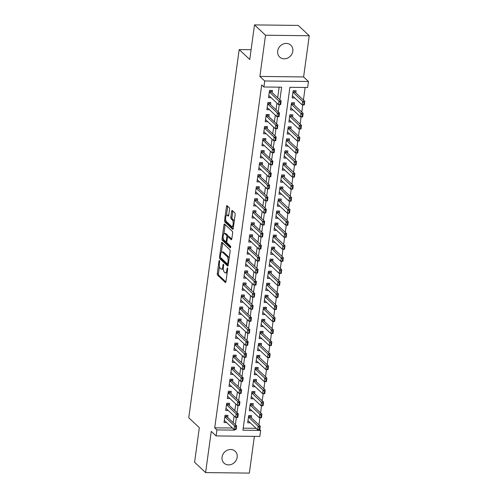 <?xml version="1.0" encoding="UTF-8"?>
<svg xmlns="http://www.w3.org/2000/svg" width="498" height="498" viewBox="0 0 498 498"><rect width="100%" height="100%" fill="white"/><g stroke="black" fill="none" stroke-linecap="round" stroke-linejoin="round"><path stroke-width="0.75" d="M219.425 260.51A0.872 0.324 -89.3 0 0 219.325 260.46A0.872 0.324 -89.3 0 0 219.008 261.052L217.29 273.601A1.251 0.461 -89.3 0 0 217.564 275.189L225.351 282.484A1.251 0.461 -89.3 0 0 225.494 282.553A1.251 0.461 -89.3 0 0 225.943 281.706L227.661 269.163A0.872 0.324 -89.3 0 0 227.474 268.049A0.872 0.324 -89.3 0 0 227.368 268.005A0.872 0.324 -89.3 0 0 227.057 268.59L226.833 270.215A3.996 1.475 -89.3 0 1 225.401 272.916A3.996 1.475 -89.3 0 1 224.934 272.699L224.287 272.089A3.996 1.475 -89.3 0 1 223.415 267.015L223.639 265.39A0.872 0.324 -89.3 0 0 223.453 264.276A0.872 0.324 -89.3 0 0 223.347 264.233A0.872 0.324 -89.3 0 0 223.036 264.824L222.811 266.449A3.996 1.475 -89.3 0 1 221.38 269.144A3.996 1.475 -89.3 0 1 220.907 268.926L220.259 268.322A3.996 1.475 -89.3 0 1 219.394 263.243L219.618 261.618A0.872 0.324 -89.3 0 0 219.425 260.51M277.679 51.033A8.142 7.165 133.1 0 0 279.677 57.065A8.142 7.165 133.1 0 0 287.558 58.104A8.142 7.165 133.1 0 0 292.805 51.207A8.142 7.165 133.1 0 0 290.813 45.181A8.142 7.165 133.1 0 0 282.932 44.135A8.142 7.165 133.1 0 0 277.679 51.033M222.052 457.114A8.142 7.165 133.1 0 0 224.05 463.146A8.142 7.165 133.1 0 0 231.931 464.186A8.142 7.165 133.1 0 0 237.179 457.295A8.142 7.165 133.1 0 0 235.187 451.263A8.142 7.165 133.1 0 0 227.306 450.217A8.142 7.165 133.1 0 0 222.052 457.114M229.541 209.316A1.251 0.461 -89.3 0 0 229.267 207.728L227.082 205.68A1.251 0.461 -89.3 0 0 226.932 205.618A1.251 0.461 -89.3 0 0 226.49 206.458L224.579 220.396A1.251 0.461 -89.3 0 0 224.847 221.984L232.641 229.279A1.251 0.461 -89.3 0 0 232.784 229.348A1.251 0.461 -89.3 0 0 233.232 228.501L235.143 214.57A1.251 0.461 -89.3 0 0 234.869 212.982L232.23 210.505A1.251 0.461 -89.3 0 0 232.087 210.442A1.251 0.461 -89.3 0 0 231.638 211.283L230.817 217.246A1.251 0.461 -89.3 0 0 231.091 218.834L232.398 220.06A3.343 1.233 -89.3 0 1 233.176 223.776A3.343 1.233 -89.3 0 1 231.931 226.559A3.343 1.233 -89.3 0 1 231.533 226.378L226.409 221.573A3.343 1.233 -89.3 0 1 225.625 217.856A3.343 1.233 -89.3 0 1 226.876 215.074A3.343 1.233 -89.3 0 1 227.275 215.254L228.128 216.057A1.251 0.461 -89.3 0 0 228.277 216.126A1.251 0.461 -89.3 0 0 228.719 215.279L229.541 209.316M216.923 429.911L214.719 427.844L261.693 84.928L263.896 86.994L264.724 80.981L308.455 81.485L307.633 87.505L289.904 87.299L242.931 430.21L260.659 430.415L259.832 436.435L216.101 435.924L216.923 429.911L234.658 430.116L234.739 429.494M216.101 435.924L211.252 431.38L205.606 472.59L194.587 462.262L199.325 427.676L188.748 417.76L239.183 49.582L249.759 59.492L254.503 24.9L265.521 35.227L259.875 76.437L264.724 80.981M222.052 242.414A1.251 0.461 -89.3 0 0 221.903 242.345A1.251 0.461 -89.3 0 0 221.454 243.186L219.55 257.124A1.251 0.461 -89.3 0 0 219.817 258.711L227.605 266.007A1.251 0.461 -89.3 0 0 227.754 266.075A1.251 0.461 -89.3 0 0 228.202 265.235L230.107 251.297A1.251 0.461 -89.3 0 0 229.839 249.71L222.052 242.414M222.064 238.76L223.976 224.822A1.251 0.461 -89.3 0 1 224.417 223.982A1.251 0.461 -89.3 0 1 224.567 224.05L232.354 231.346A1.251 0.461 -89.3 0 1 232.628 232.933L231.807 238.897A1.251 0.461 -89.3 0 1 231.365 239.737A1.251 0.461 -89.3 0 1 231.215 239.669L228.053 236.712A1.251 0.461 -89.3 0 0 227.91 236.643A1.251 0.461 -89.3 0 0 227.462 237.49L226.92 241.443A1.251 0.461 -89.3 0 0 227.188 243.03L230.481 246.112A0.872 0.324 -89.3 0 1 230.68 247.083A0.872 0.324 -89.3 0 1 230.356 247.811A0.872 0.324 -89.3 0 1 230.25 247.767L222.332 240.347A1.251 0.461 -89.3 0 1 222.064 238.76L223.278 238.548M254.503 24.9L298.234 25.41L309.252 35.738L265.521 35.227M205.606 472.59L249.342 473.1L254.372 436.373M295.824 92.896L296.117 90.754L293.16 90.717L292.17 97.938L294.785 97.969M294.175 104.929L294.467 102.787L291.517 102.75L290.527 109.971L293.141 110.002M292.525 116.962L292.818 114.82L289.867 114.783L288.877 122.004L291.492 122.035M290.876 128.994L291.174 126.847L288.218 126.816L287.228 134.037L289.842 134.068M289.232 141.027L289.525 138.88L286.568 138.849L285.578 146.07L288.193 146.095M287.583 153.06L287.875 150.913L284.918 150.882L283.935 158.096L286.549 158.127M285.933 165.087L286.226 162.946L283.275 162.914L282.285 170.129L284.9 170.16M284.283 177.12L284.582 174.979L281.625 174.941L280.635 182.162L283.25 182.193M282.64 189.153L282.932 187.011L279.976 186.974L278.986 194.195L281.6 194.226M280.99 201.186L281.283 199.044L278.326 199.007L277.336 206.228L279.951 206.259M279.341 213.219L279.633 211.071L276.683 211.04L275.693 218.261L278.307 218.292M277.691 225.252L277.99 223.104L275.033 223.073L274.043 230.294L276.658 230.319M276.048 237.285L276.34 235.137L273.383 235.106L272.394 242.321L275.008 242.352M274.398 249.311L274.691 247.17L271.734 247.139L270.744 254.354L273.358 254.385M272.748 261.344L273.041 259.203L270.09 259.165L269.101 266.386L271.715 266.418M271.099 273.377L271.391 271.236L268.441 271.198L267.451 278.419L270.065 278.45M269.449 285.41L269.748 283.269L266.791 283.231L265.801 290.452L268.416 290.483M267.806 297.443L268.098 295.302L265.141 295.264L264.152 302.485L266.766 302.516M266.156 309.476L266.449 307.328L263.492 307.297L262.508 314.518L265.123 314.543M264.506 321.509L264.799 319.361L261.848 319.33L260.859 326.545L263.473 326.576M262.857 333.542L263.156 331.394L260.199 331.363L259.209 338.578L261.824 338.609M261.213 345.568L261.506 343.427L258.549 343.39L257.559 350.611L260.174 350.642M259.564 357.601L259.856 355.46L256.9 355.423L255.91 362.644L258.524 362.675M257.914 369.634L258.207 367.493L255.256 367.456L254.266 374.677L256.881 374.708M256.265 381.667L256.563 379.526L253.607 379.488L252.617 386.709L255.231 386.741M254.621 393.7L254.914 391.553L251.957 391.521L250.967 398.742L253.582 398.767M252.972 405.733L253.264 403.585L250.307 403.554L249.317 410.769L251.932 410.8M227.686 417.486L227.978 415.344L225.021 415.307L224.032 422.528L226.646 422.559M229.329 405.459L229.622 403.312L226.671 403.28L225.681 410.495L228.296 410.526M230.979 393.426L231.271 391.279L228.321 391.247L227.331 398.462L229.945 398.493M232.628 381.393L232.921 379.246L229.964 379.215L228.974 386.436L231.589 386.46M234.278 369.36L234.57 367.219L231.614 367.182L230.624 374.403L233.238 374.434M235.921 357.327L236.22 355.186L233.263 355.149L232.273 362.37L234.888 362.401M237.571 345.295L237.863 343.153L234.913 343.116L233.923 350.337L236.538 350.368M239.221 333.262L239.513 331.12L236.556 331.083L235.573 338.304L238.187 338.335M240.87 321.229L241.163 319.087L238.206 319.056L237.216 326.271L239.831 326.302M242.514 309.202L242.812 307.054L239.855 307.023L238.866 314.238L241.48 314.269M244.163 297.169L244.456 295.021L241.505 294.99L240.515 302.211L243.13 302.236M245.813 285.136L246.105 282.989L243.155 282.957L242.165 290.178L244.779 290.209M247.462 273.103L247.755 270.962L244.798 270.924L243.808 278.145L246.423 278.177M249.112 261.07L249.405 258.929L246.448 258.892L245.458 266.113L248.072 266.144M250.755 249.037L251.048 246.896L248.097 246.859L247.108 254.08L249.722 254.111M252.405 237.004L252.698 234.863L249.747 234.832L248.757 242.047L251.372 242.078M254.055 224.978L254.347 222.83L251.39 222.799L250.401 230.014L253.015 230.045M255.704 212.945L255.997 210.797L253.04 210.766L252.05 217.987L254.665 218.012M257.348 200.912L257.647 198.764L254.69 198.733L253.7 205.954L256.314 205.985M258.997 188.879L259.29 186.738L256.339 186.7L255.35 193.921L257.964 193.952M260.647 176.846L260.94 174.705L257.983 174.667L256.999 181.888L259.614 181.919M262.297 164.813L262.589 162.672L259.632 162.634L258.643 169.855L261.257 169.886M263.94 152.78L264.239 150.639L261.282 150.601L260.292 157.822L262.907 157.854M265.59 140.753L265.882 138.606L262.932 138.575L261.942 145.79L264.556 145.821M267.239 128.721L267.532 126.573L264.575 126.542L263.591 133.757L266.206 133.788M268.889 116.688L269.181 114.54L266.225 114.509L265.235 121.73L267.849 121.761M270.539 104.655L270.831 102.513L267.874 102.476L266.884 109.697L269.499 109.728M214.719 427.844L232.46 428.006M233.189 422.653L234.104 415.973M234.838 410.62L235.753 403.94M236.488 398.587L237.403 391.907M238.137 386.554L239.052 379.874M239.781 374.521L240.696 367.841M241.43 362.488L242.345 355.815M243.08 350.455L243.995 343.782M244.73 338.422L245.645 331.749M246.379 326.395L247.288 319.716M248.023 314.363L248.938 307.683M249.672 302.33L250.587 295.65M251.322 290.297L252.237 283.617M252.972 278.264L253.887 271.584M254.615 266.231L255.53 259.558M256.265 254.198L257.18 247.525M257.914 242.171L258.829 235.492M259.564 230.138L260.479 223.459M261.207 218.105L262.122 211.426M262.857 206.072L263.772 199.393M264.506 194.039L265.422 187.36M266.156 182.007L267.071 175.333M267.806 169.974L268.715 163.3M269.449 157.947L270.364 151.268M271.099 145.914L272.014 139.235M272.748 133.881L273.663 127.202M274.398 121.848L275.313 115.169M276.041 109.815L276.956 103.136M277.691 97.782L279.148 87.175M272.182 92.622L272.474 90.48L269.524 90.443L268.534 97.664L271.149 97.695M258.929 424.894L259.906 417.735M260.579 412.861L261.556 405.702M262.222 400.828L263.205 393.669M263.872 388.795L264.855 381.636M265.521 376.762L266.498 369.609M267.171 364.729L268.148 357.576M268.82 352.696L269.798 345.544M270.464 340.669L271.447 333.511M272.113 328.636L273.097 321.478M273.763 316.604L274.74 309.445M275.413 304.571L276.39 297.412M277.056 292.538L278.04 285.385M278.706 280.505L279.689 273.352M280.355 268.472L281.333 261.319M282.005 256.445L282.982 249.286M283.648 244.412L284.632 237.253M285.298 232.379L286.282 225.221M286.948 220.346L287.925 213.188M288.597 208.313L289.575 201.161M290.247 196.28L291.224 189.128M291.89 184.248L292.874 177.095M293.54 172.215L294.523 165.062M295.19 160.188L296.167 153.029M296.839 148.155L297.816 140.996M298.483 136.122L299.466 128.963M300.132 124.089L301.116 116.937M301.782 112.056L302.759 104.904M303.431 100.023L305.15 87.474M243.211 428.174L256.146 428.324M251.322 417.766L251.615 415.618L248.664 415.587L247.674 422.802L250.289 422.833M251.098 49.719L239.183 49.582M259.875 76.437L303.606 76.947L309.252 35.738M303.606 76.947L308.455 81.485M259.825 429.637L260.659 430.415M279.895 99.849L281.631 87.2L263.896 86.994M235.392 424.713L236.388 417.461M237.042 412.68L238.038 405.428M238.691 400.653L239.687 393.395M240.341 388.621L241.331 381.368M241.991 376.588L242.98 369.335M243.634 364.555L244.63 357.303M245.284 352.522L246.28 345.27M246.933 340.489L247.923 333.237M248.583 328.456L249.573 321.204M250.226 316.429L251.222 309.171M251.876 304.396L252.872 297.138M253.526 292.363L254.522 285.111M255.175 280.33L256.165 273.078M256.819 268.298L257.815 261.045M258.468 256.265L259.464 249.012M260.118 244.232L261.114 236.98M261.767 232.205L262.757 224.947M263.417 220.172L264.407 212.914M265.061 208.139L266.057 200.887M266.71 196.106L267.706 188.854M268.36 184.073L269.35 176.821M270.009 172.04L270.999 164.788M271.653 160.007L272.649 152.755M273.302 147.974L274.298 140.722M274.952 135.948L275.948 128.689M276.602 123.915L277.591 116.663M278.245 111.882L279.241 104.63M232.454 428.05L234.658 430.116M221.38 269.144L222.562 269.157A3.996 1.475 -89.3 0 0 223.322 268.603M225.401 272.916L226.584 272.929A3.996 1.475 -89.3 0 0 227.194 272.587M219.456 266.43L218.473 273.614A1.251 0.461 -89.3 0 0 218.746 275.201L225.905 281.912M220.701 257.671A1.251 0.461 -89.3 0 0 221 258.723L228.165 265.44M222.674 242.999A1.251 0.461 -89.3 0 0 222.637 243.205L221.392 252.324M220.334 256.395A0.872 0.324 -89.3 0 0 220.521 257.503L227.356 263.909A0.872 0.324 -89.3 0 0 227.462 263.959A0.872 0.324 -89.3 0 0 227.773 263.367L228.009 261.655A3.996 1.475 -89.3 0 0 227.144 256.576L222.469 252.2A3.996 1.475 -89.3 0 0 221.996 251.982A3.996 1.475 -89.3 0 0 220.564 254.683L220.334 256.395M229.124 258.481A3.996 1.475 -89.3 0 0 228.321 256.588L227.144 256.576M221.996 251.982L223.179 251.994A3.996 1.475 -89.3 0 1 223.652 252.212L228.321 256.588M223.944 233.674L225.152 224.835L223.976 224.822M231.775 239.102L229.236 236.724A1.251 0.461 -89.3 0 0 229.092 236.656A1.251 0.461 -89.3 0 0 228.943 236.724M230.686 247.076L223.515 240.36L222.332 240.347M224.779 233.643A3.343 1.233 -89.3 0 0 224.386 233.462A3.343 1.233 -89.3 0 0 223.135 236.245A3.343 1.233 -89.3 0 0 223.913 239.961L225.719 241.655A1.251 0.461 -89.3 0 0 225.868 241.723A1.251 0.461 -89.3 0 0 226.316 240.876L226.858 236.917A1.251 0.461 -89.3 0 0 226.584 235.336L224.779 233.643L225.961 233.655A3.343 1.233 -89.3 0 0 225.569 233.475L224.386 233.462M228.065 236.643A1.251 0.461 -89.3 0 0 227.767 235.349L226.584 235.336M225.961 233.655L227.767 235.349M223.247 238.772A1.251 0.461 -89.3 0 0 223.515 240.36M226.876 215.074L228.059 215.086A3.343 1.233 -89.3 0 1 228.458 215.267L228.688 215.485M231.931 226.559L233.108 226.571A3.343 1.233 -89.3 0 0 233.525 226.391M234.203 221.417A3.343 1.233 -89.3 0 0 233.581 220.072L232.398 220.06M232.852 211.09A1.251 0.461 -89.3 0 0 232.821 211.295L232 217.259A1.251 0.461 -89.3 0 0 232.273 218.846L233.581 220.072M225.787 220.234L225.762 220.409A1.251 0.461 -89.3 0 0 226.03 221.996L233.195 228.707M227.704 206.265A1.251 0.461 -89.3 0 0 227.673 206.471L226.466 215.261M259.863 427.601L259.508 427.601L259.259 429.407L259.614 429.407L260.298 426.176L259.807 429.786L257.678 429.762L258.169 426.151L260.298 426.176L250.6 417.087A1.27 0.473 90.7 0 1 250.475 416.907L249.84 415.6M259.508 427.601L248.477 417.063A1.27 0.473 90.7 0 1 248.458 417.05M247.967 420.661A1.27 0.473 90.7 0 1 247.979 420.673L257.678 429.762L259.259 429.407M259.614 429.407L259.807 429.786M224.822 416.776A1.27 0.473 -89.3 0 0 224.835 416.789L234.533 425.877L236.662 425.902L236.164 429.513L234.041 429.488L224.343 420.399A1.27 0.473 -89.3 0 0 224.324 420.387M235.871 427.328L235.622 429.133L235.977 429.133L236.22 427.328L234.533 425.877L234.041 429.488L235.622 429.133M226.198 415.326L226.839 416.633A1.27 0.473 -89.3 0 0 226.964 416.814L236.662 425.902L236.22 427.328M236.164 429.513L235.977 429.133M261.512 415.575L261.157 415.569L260.908 417.374L261.263 417.38L261.948 414.143L261.456 417.754L259.327 417.729L259.819 414.118L261.948 414.143L252.249 405.055A1.27 0.473 90.7 0 1 252.125 404.874L251.484 403.567M252.249 405.055L250.121 405.03A1.27 0.473 90.7 0 1 250.108 405.017L261.157 415.569M249.616 408.628A1.27 0.473 90.7 0 1 249.629 408.64L259.327 417.729L260.908 417.374M261.263 417.38L261.456 417.754M263.162 403.542L262.807 403.536L262.558 405.341L262.913 405.347L263.598 402.11L263.1 405.721L260.977 405.696L261.469 402.085L263.598 402.11L253.899 393.022A1.27 0.473 90.7 0 1 253.775 392.841L253.133 391.534M253.899 393.022L251.77 392.997A1.27 0.473 90.7 0 1 251.758 392.984L262.807 403.536M251.26 396.595A1.27 0.473 90.7 0 1 251.278 396.607L260.977 405.696L262.558 405.341M262.913 405.347L263.1 405.721M264.805 391.509L264.45 391.503L264.208 393.308L264.562 393.314L265.241 390.077L264.749 393.688L262.62 393.663L263.118 390.052L265.241 390.077L255.549 380.995A1.27 0.473 90.7 0 1 255.418 380.808L254.783 379.501M264.45 391.503L253.42 380.97A1.27 0.473 90.7 0 1 253.407 380.951M252.909 384.562A1.27 0.473 90.7 0 1 252.922 384.574L262.62 393.663L264.208 393.308M264.562 393.314L264.749 393.688M266.455 379.476L266.1 379.47L265.851 381.275L266.206 381.281L266.891 378.044L266.399 381.655L264.27 381.63L264.762 378.026L266.891 378.044L257.192 368.962A1.27 0.473 90.7 0 1 257.068 368.781L256.433 367.468M266.1 379.47L255.069 368.937A1.27 0.473 90.7 0 1 255.051 368.918M254.559 372.535A1.27 0.473 90.7 0 1 254.571 372.548L264.27 381.63L265.851 381.275M266.206 381.281L266.399 381.655M226.472 404.743A1.27 0.473 -89.3 0 0 226.484 404.756L236.183 413.844L238.305 413.869L237.814 417.48L235.685 417.455L225.986 408.366A1.27 0.473 -89.3 0 0 225.974 408.354M237.515 415.295L237.272 417.1L237.627 417.1L237.87 415.295L236.183 413.844L235.685 417.455L237.272 417.1M227.847 403.293L228.482 404.6A1.27 0.473 -89.3 0 0 228.613 404.781L238.305 413.869L237.87 415.295M237.814 417.48L237.627 417.1M228.115 392.71A1.27 0.473 -89.3 0 0 228.134 392.723L237.826 401.811L239.955 401.836L239.463 405.447L237.334 405.422L227.636 396.333A1.27 0.473 -89.3 0 0 227.623 396.321M239.165 403.262L238.916 405.067L239.27 405.073L239.519 403.268L237.826 401.811L237.334 405.422L238.916 405.067M229.497 391.26L230.132 392.567A1.27 0.473 -89.3 0 0 230.257 392.748L239.955 401.836L239.519 403.268M239.463 405.447L239.27 405.073M231.14 379.227L231.782 380.534A1.27 0.473 -89.3 0 0 231.906 380.715L229.777 380.69A1.27 0.473 -89.3 0 0 229.777 380.69L239.476 389.778L241.605 389.803L241.113 393.414L238.984 393.389L229.285 384.3A1.27 0.473 -89.3 0 0 229.273 384.288M240.814 391.229L240.565 393.034L240.92 393.04L241.169 391.235L239.476 389.778L238.984 393.389L240.565 393.034M231.906 380.715L241.605 389.803L241.169 391.235M241.113 393.414L240.92 393.04M231.414 368.645A1.27 0.473 -89.3 0 0 231.427 368.663L241.125 377.745L243.254 377.77L242.756 381.381L240.634 381.356L230.935 372.267A1.27 0.473 -89.3 0 0 230.916 372.255M242.464 379.196L242.215 381.001L242.57 381.007L242.819 379.202L241.125 377.745L240.634 381.356L242.215 381.001M232.79 367.194L233.431 368.501A1.27 0.473 -89.3 0 0 233.556 368.688L243.254 377.77L242.819 379.202M242.756 381.381L242.57 381.007M268.105 367.443L267.75 367.443L267.501 369.242L267.856 369.248L268.54 366.018L268.049 369.622L265.92 369.603L266.411 365.993L268.54 366.018L258.842 356.929A1.27 0.473 90.7 0 1 258.717 356.749L258.076 355.435M267.75 367.443L256.713 356.904A1.27 0.473 90.7 0 1 256.7 356.892M256.209 360.502A1.27 0.473 90.7 0 1 256.221 360.515L265.92 369.603L267.501 369.242M267.856 369.248L268.049 369.622M233.064 356.612A1.27 0.473 -89.3 0 0 233.076 356.63L242.775 365.713L244.904 365.737L244.406 369.348L242.277 369.323L232.585 360.241A1.27 0.473 -89.3 0 0 232.566 360.228M244.107 367.163L243.864 368.968L244.219 368.974L244.462 367.169L242.775 365.713L242.277 369.323L243.864 368.968M234.44 355.161L235.081 356.475A1.27 0.473 -89.3 0 0 235.205 356.655L244.904 365.737L244.462 367.169M244.406 369.348L244.219 368.974M269.754 355.41L269.399 355.41L269.15 357.215L269.505 357.215L270.19 353.985L269.692 357.595L267.569 357.57L268.061 353.96L270.19 353.985L260.491 344.896A1.27 0.473 90.7 0 1 260.367 344.716L259.726 343.408M269.399 355.41L258.362 344.871A1.27 0.473 90.7 0 1 258.35 344.859M257.852 348.469A1.27 0.473 90.7 0 1 257.871 348.482L267.569 357.57L269.15 357.215M269.505 357.215L269.692 357.595M234.228 348.208A1.27 0.473 -89.3 0 0 234.216 348.195L243.927 357.29L244.425 353.686L246.547 353.711L246.056 357.315L243.927 357.29L245.863 356.942L246.112 355.136L245.757 355.13L245.508 356.935M236.089 343.128L236.724 344.442A1.27 0.473 -89.3 0 0 236.855 344.622L234.726 344.597A1.27 0.473 -89.3 0 0 234.726 344.597L245.757 355.13M236.855 344.622L246.547 353.711L246.112 355.136M246.056 357.315L245.863 356.942M271.398 343.377L271.043 343.377L270.8 345.182L271.155 345.182L271.84 341.952L271.342 345.562L269.213 345.537L269.711 341.927L271.84 341.952L262.141 332.863A1.27 0.473 90.7 0 1 262.016 332.683L261.375 331.375M271.043 343.377L260.012 332.838A1.27 0.473 90.7 0 1 260 332.826M259.502 336.436A1.27 0.473 90.7 0 1 259.52 336.449L269.213 345.537L270.8 345.182M271.155 345.182L271.342 345.562M236.357 332.552A1.27 0.473 -89.3 0 0 236.376 332.564L246.068 341.653L248.197 341.678L247.705 345.288L245.576 345.263L235.878 336.175A1.27 0.473 -89.3 0 0 235.865 336.162M247.406 343.103L247.157 344.909L247.512 344.909L247.761 343.103L246.068 341.653L245.576 345.263L247.157 344.909M237.733 331.102L238.374 332.409A1.27 0.473 -89.3 0 0 238.498 332.589L248.197 341.678L247.761 343.103M247.705 345.288L247.512 344.909M273.047 331.351L272.692 331.344L272.443 333.15L272.798 333.156L273.483 329.919L272.991 333.529L270.862 333.504L271.36 329.894L273.483 329.919L263.791 320.83A1.27 0.473 90.7 0 1 263.66 320.65L263.025 319.343M272.692 331.344L261.662 320.805A1.27 0.473 90.7 0 1 261.643 320.793M261.151 324.403A1.27 0.473 90.7 0 1 261.164 324.416L270.862 333.504L272.443 333.15M272.798 333.156L272.991 333.529M237.527 324.142A1.27 0.473 -89.3 0 0 237.509 324.13L247.226 333.23L247.718 329.62L249.847 329.645L249.349 333.255L247.226 333.23L249.162 332.876L249.411 331.07L249.056 331.07L248.807 332.876M239.382 319.069L240.024 320.376A1.27 0.473 -89.3 0 0 240.148 320.556L238.019 320.531A1.27 0.473 -89.3 0 0 238.019 320.531L249.056 331.07M240.148 320.556L249.847 329.645L249.411 331.07M249.349 333.255L249.162 332.876M274.697 319.318L274.342 319.311L274.093 321.117L274.448 321.123L275.133 317.886L274.641 321.496L272.512 321.471L273.004 317.861L275.133 317.886L265.434 308.797A1.27 0.473 90.7 0 1 265.31 308.617L264.668 307.31M274.342 319.311L263.311 308.772A1.27 0.473 90.7 0 1 263.293 308.76M262.801 312.371A1.27 0.473 90.7 0 1 262.813 312.383L272.512 321.471L274.093 321.117M274.448 321.123L274.641 321.496M239.656 308.486A1.27 0.473 -89.3 0 0 239.669 308.499L249.367 317.587L251.496 317.612L250.998 321.222L248.869 321.198L239.177 312.109A1.27 0.473 -89.3 0 0 239.158 312.097M250.699 319.037L250.457 320.843L250.811 320.849L251.054 319.044L249.367 317.587L248.869 321.198L250.457 320.843M241.032 307.036L241.673 308.343A1.27 0.473 -89.3 0 0 241.798 308.523L251.496 317.612L251.054 319.044M250.998 321.222L250.811 320.849M276.346 307.285L275.992 307.278L275.743 309.084L276.097 309.09L276.782 305.853L276.284 309.463L274.161 309.439L274.653 305.828L276.782 305.853L267.084 296.771A1.27 0.473 90.7 0 1 266.959 296.584L266.318 295.277M275.992 307.278L264.955 296.746A1.27 0.473 90.7 0 1 264.942 296.727M264.45 300.338A1.27 0.473 90.7 0 1 264.463 300.35L274.161 309.439L275.743 309.084M276.097 309.09L276.284 309.463M240.82 300.076A1.27 0.473 -89.3 0 0 240.808 300.064L250.519 309.165L251.017 305.554L253.14 305.579L252.648 309.19L250.519 309.165L252.455 308.816L252.704 307.011L252.349 307.005L252.106 308.81M242.682 295.003L243.317 296.31A1.27 0.473 -89.3 0 0 243.447 296.491L241.318 296.466A1.27 0.473 -89.3 0 0 241.318 296.466L252.349 307.005M243.447 296.491L253.14 305.579L252.704 307.011M252.648 309.19L252.455 308.816M277.99 295.252L277.635 295.246L277.392 297.051L277.747 297.057L278.432 293.82L277.934 297.431L275.805 297.406L276.303 293.795L278.432 293.82L268.733 284.738A1.27 0.473 90.7 0 1 268.609 284.557L267.968 283.244M277.635 295.246L266.604 284.713A1.27 0.473 90.7 0 1 266.592 284.694M266.094 288.311A1.27 0.473 90.7 0 1 266.113 288.323L275.805 297.406L277.392 297.051M277.747 297.057L277.934 297.431M242.47 288.043A1.27 0.473 -89.3 0 0 242.458 288.031L252.169 297.132L252.66 293.521L254.789 293.546L254.297 297.157L252.169 297.132L254.105 296.783L254.354 294.978L253.999 294.972L253.75 296.777M242.949 284.42A1.27 0.473 -89.3 0 0 242.968 284.439L253.999 294.972M244.331 282.97L244.966 284.277A1.27 0.473 -89.3 0 0 245.091 284.464L254.789 293.546L254.354 294.978M254.297 297.157L254.105 296.783M279.639 283.219L279.285 283.213L279.042 285.018L279.39 285.024L280.075 281.793L279.583 285.398L277.454 285.373L277.952 281.768L280.075 281.793L270.383 272.705A1.27 0.473 90.7 0 1 270.252 272.524L269.617 271.211M279.285 283.213L268.254 272.68A1.27 0.473 90.7 0 1 268.241 272.667M267.743 276.278A1.27 0.473 90.7 0 1 267.756 276.29L277.454 285.373L279.042 285.018M279.39 285.024L279.583 285.398M244.599 272.387A1.27 0.473 -89.3 0 0 244.611 272.406L254.31 281.488L256.439 281.513L255.947 285.124L253.818 285.099L244.12 276.017A1.27 0.473 -89.3 0 0 244.107 275.998M255.648 282.939L255.399 284.744L255.754 284.75L256.003 282.945L254.31 281.488L253.818 285.099L255.399 284.744M245.975 270.937L246.616 272.244A1.27 0.473 -89.3 0 0 246.74 272.431L256.439 281.513L256.003 282.945M255.947 285.124L255.754 284.75M245.769 263.984A1.27 0.473 -89.3 0 0 245.751 263.971L255.462 273.066L255.96 269.462L258.089 269.486L257.591 273.091L255.462 273.066L257.404 272.717L257.647 270.912L257.298 270.906L257.049 272.711M247.624 258.904L248.265 260.217A1.27 0.473 -89.3 0 0 248.39 260.398L246.261 260.373A1.27 0.473 -89.3 0 0 246.261 260.373L257.298 270.906M248.39 260.398L258.089 269.486L257.647 270.912M257.591 273.091L257.404 272.717M247.898 248.328A1.27 0.473 -89.3 0 0 247.911 248.34L257.609 257.429L259.732 257.454L259.24 261.064L257.111 261.039L247.413 251.951A1.27 0.473 -89.3 0 0 247.4 251.938M258.941 258.879L258.699 260.684L259.053 260.684L259.296 258.879L257.609 257.429L257.111 261.039L258.699 260.684M249.274 246.877L249.909 248.185A1.27 0.473 -89.3 0 0 250.04 248.365L259.732 257.454L259.296 258.879M259.24 261.064L259.053 260.684M281.289 271.186L280.934 271.186L280.685 272.991L281.04 272.991L281.725 269.76L281.233 273.371L279.104 273.346L279.596 269.735L281.725 269.76L272.026 260.672A1.27 0.473 90.7 0 1 271.902 260.491L271.267 259.184M280.934 271.186L269.904 260.647A1.27 0.473 90.7 0 1 269.885 260.635M269.393 264.245A1.27 0.473 90.7 0 1 269.406 264.257L279.104 273.346L280.685 272.991M281.04 272.991L281.233 273.371M282.939 259.153L282.584 259.153L282.335 260.958L282.69 260.958L283.374 257.727L282.883 261.338L280.754 261.313L281.246 257.703L283.374 257.727L273.676 248.639A1.27 0.473 90.7 0 1 273.551 248.458L272.91 247.151M282.584 259.153L271.547 248.614A1.27 0.473 90.7 0 1 271.535 248.602M271.043 252.212A1.27 0.473 90.7 0 1 271.055 252.225L280.754 261.313L282.335 260.958M282.69 260.958L282.883 261.338M284.588 247.126L284.234 247.12L283.985 248.925L284.339 248.932L285.024 245.695L284.526 249.305L282.403 249.28L282.895 245.67L285.024 245.695L275.326 236.606A1.27 0.473 90.7 0 1 275.201 236.426L274.56 235.118M275.326 236.606L273.197 236.581A1.27 0.473 90.7 0 1 273.184 236.569L284.234 247.12M272.686 240.179A1.27 0.473 90.7 0 1 272.705 240.192L282.403 249.28L283.985 248.925M284.339 248.932L284.526 249.305M249.062 239.918A1.27 0.473 -89.3 0 0 249.05 239.905L258.761 249.006L259.253 245.396L261.382 245.421L260.89 249.031L258.761 249.006L260.697 248.651L260.946 246.846L260.591 246.846L260.342 248.651M249.542 236.295A1.27 0.473 -89.3 0 0 249.56 236.307L260.591 246.846M250.924 234.844L251.558 236.152A1.27 0.473 -89.3 0 0 251.683 236.332L261.382 245.421L260.946 246.846M260.89 249.031L260.697 248.651M286.232 235.093L285.877 235.087L285.634 236.892L285.989 236.899L286.667 233.662L286.176 237.272L284.047 237.247L284.545 233.637L286.667 233.662L276.975 224.573A1.27 0.473 90.7 0 1 276.844 224.393L276.209 223.085M276.975 224.573L274.846 224.548A1.27 0.473 90.7 0 1 274.834 224.536L285.877 235.087M274.336 228.146A1.27 0.473 90.7 0 1 274.348 228.159L284.047 237.247L285.634 236.892M285.989 236.899L286.176 237.272M251.191 224.262A1.27 0.473 -89.3 0 0 251.204 224.274L260.902 233.363L263.031 233.388L262.539 236.998L260.41 236.973L250.712 227.885A1.27 0.473 -89.3 0 0 250.699 227.872M262.241 234.813L261.992 236.618L262.346 236.618L262.595 234.819L260.902 233.363L260.41 236.973L261.992 236.618M252.567 222.811L253.208 224.119A1.27 0.473 -89.3 0 0 253.333 224.299L263.031 233.388L262.595 234.819M262.539 236.998L262.346 236.618M287.881 223.06L287.527 223.054L287.278 224.859L287.632 224.866L288.317 221.629L287.825 225.239L285.696 225.214L286.188 221.604L288.317 221.629L278.619 212.546A1.27 0.473 90.7 0 1 278.494 212.36L277.859 211.052M287.527 223.054L276.496 212.522A1.27 0.473 90.7 0 1 276.477 212.503M275.985 216.113A1.27 0.473 90.7 0 1 275.998 216.126L285.696 225.214L287.278 224.859M287.632 224.866L287.825 225.239M252.841 212.229A1.27 0.473 -89.3 0 0 252.853 212.241L262.552 221.33L264.681 221.355L264.183 224.965L262.06 224.94L252.362 215.852A1.27 0.473 -89.3 0 0 252.343 215.839M263.89 222.78L263.641 224.586L263.996 224.592L264.245 222.787L262.552 221.33L262.06 224.94L263.641 224.586M254.217 210.779L254.858 212.086A1.27 0.473 -89.3 0 0 254.982 212.266L264.681 221.355L264.245 222.787M264.183 224.965L263.996 224.592M289.531 211.028L289.176 211.021L288.927 212.827L289.282 212.833L289.967 209.596L289.475 213.206L287.346 213.181L287.838 209.571L289.967 209.596L280.268 200.513A1.27 0.473 90.7 0 1 280.144 200.327L279.502 199.019M280.268 200.513L278.139 200.489A1.27 0.473 90.7 0 1 278.127 200.47L289.176 211.021M277.635 204.08A1.27 0.473 90.7 0 1 277.647 204.099L287.346 213.181L288.927 212.827M289.282 212.833L289.475 213.206M254.49 200.196A1.27 0.473 -89.3 0 0 254.503 200.215L264.201 209.297L266.33 209.322L265.832 212.932L263.703 212.907L254.011 203.819A1.27 0.473 -89.3 0 0 253.992 203.806M265.534 210.747L265.291 212.553L265.646 212.559L265.888 210.754L264.201 209.297L263.703 212.907L265.291 212.553M255.866 198.746L256.507 200.053A1.27 0.473 -89.3 0 0 256.632 200.24L266.33 209.322L265.888 210.754M265.832 212.932L265.646 212.559M291.181 198.995L290.826 198.988L290.577 200.794L290.932 200.8L291.616 197.569L291.118 201.173L288.996 201.148L289.487 197.544L291.616 197.569L281.918 188.481A1.27 0.473 90.7 0 1 281.793 188.3L281.152 186.987M290.826 198.988L279.789 188.456A1.27 0.473 90.7 0 1 279.776 188.443M279.278 192.054A1.27 0.473 90.7 0 1 279.297 192.066L288.996 201.148L290.577 200.794M290.932 200.8L291.118 201.173M256.134 188.163A1.27 0.473 -89.3 0 0 256.153 188.182L265.851 197.264L267.974 197.289L267.482 200.899L265.353 200.875L255.655 191.792A1.27 0.473 -89.3 0 0 255.642 191.774M267.183 198.714L266.934 200.52L267.289 200.526L267.538 198.721L265.851 197.264L265.353 200.875L266.934 200.52M257.516 186.713L258.151 188.02A1.27 0.473 -89.3 0 0 258.281 188.207L267.974 197.289L267.538 198.721M267.482 200.899L267.289 200.526M292.824 186.962L292.469 186.962L292.226 188.767L292.581 188.767L293.266 185.536L292.768 189.147L290.639 189.122L291.137 185.511L293.266 185.536L283.567 176.448A1.27 0.473 90.7 0 1 283.443 176.267L282.802 174.96M283.567 176.448L281.438 176.423A1.27 0.473 90.7 0 1 281.426 176.41L292.469 186.962M280.928 180.021A1.27 0.473 90.7 0 1 280.947 180.033L290.639 189.122L292.226 188.767M292.581 188.767L292.768 189.147M257.783 176.136A1.27 0.473 -89.3 0 0 257.802 176.149L267.494 185.237L269.623 185.262L269.132 188.867L267.003 188.842L257.304 179.759A1.27 0.473 -89.3 0 0 257.292 179.747M268.833 186.682L268.584 188.487L268.939 188.493L269.188 186.688L267.494 185.237L267.003 188.842L268.584 188.487M259.159 174.68L259.8 175.993A1.27 0.473 -89.3 0 0 259.925 176.174L269.623 185.262L269.188 186.688M269.132 188.867L268.939 188.493M294.474 174.929L294.119 174.929L293.87 176.734L294.225 176.734L294.909 173.503L294.418 177.114L292.289 177.089L292.787 173.478L294.909 173.503L285.217 164.415A1.27 0.473 90.7 0 1 285.086 164.234L284.451 162.927M294.119 174.929L283.088 164.39A1.27 0.473 90.7 0 1 283.069 164.377M282.578 167.988A1.27 0.473 90.7 0 1 282.59 168L292.289 177.089L293.87 176.734M294.225 176.734L294.418 177.114M259.433 164.103A1.27 0.473 -89.3 0 0 259.446 164.116L269.144 173.204L271.273 173.229L270.775 176.84L268.652 176.815L258.954 167.726A1.27 0.473 -89.3 0 0 258.935 167.714M270.482 174.655L270.233 176.46L270.588 176.46L270.837 174.655L269.144 173.204L268.652 176.815L270.233 176.46M260.809 162.653L261.45 163.96A1.27 0.473 -89.3 0 0 261.575 164.141L271.273 173.229L270.837 174.655M270.775 176.84L270.588 176.46M296.123 162.902L295.768 162.896L295.519 164.701L295.874 164.701L296.559 161.47L296.067 165.081L293.938 165.056L294.43 161.445L296.559 161.47L286.86 152.382A1.27 0.473 90.7 0 1 286.736 152.201L286.095 150.894M286.86 152.382L284.738 152.357A1.27 0.473 90.7 0 1 284.719 152.344L295.768 162.896M284.227 155.955A1.27 0.473 90.7 0 1 284.24 155.967L293.938 165.056L295.519 164.701M295.874 164.701L296.067 165.081M261.083 152.071A1.27 0.473 -89.3 0 0 261.095 152.083L270.794 161.171L272.923 161.196L272.425 164.807L270.296 164.782L260.603 155.693A1.27 0.473 -89.3 0 0 260.585 155.681M272.126 162.622L271.883 164.427L272.238 164.427L272.481 162.622L270.794 161.171L270.296 164.782L271.883 164.427M262.458 150.62L263.1 151.927A1.27 0.473 -89.3 0 0 263.224 152.108L272.923 161.196L272.481 162.622M272.425 164.807L272.238 164.427M297.773 150.869L297.418 150.863L297.169 152.668L297.524 152.674L298.209 149.437L297.711 153.048L295.588 153.023L296.08 149.412L298.209 149.437L288.51 140.349A1.27 0.473 90.7 0 1 288.386 140.168L287.744 138.861M288.51 140.349L286.381 140.324A1.27 0.473 90.7 0 1 286.369 140.312L297.418 150.863M285.877 143.922A1.27 0.473 90.7 0 1 285.889 143.934L295.588 153.023L297.169 152.668M297.524 152.674L297.711 153.048M299.416 138.836L299.061 138.83L298.819 140.635L299.174 140.641L299.858 137.404L299.36 141.015L297.231 140.99L297.729 137.38L299.858 137.404L290.16 128.322A1.27 0.473 90.7 0 1 290.035 128.135L289.394 126.828M299.061 138.83L288.031 128.297A1.27 0.473 90.7 0 1 288.018 128.279M287.52 131.889A1.27 0.473 90.7 0 1 287.539 131.902L297.231 140.99L298.819 140.635M299.174 140.641L299.36 141.015M301.066 126.803L300.711 126.797L300.468 128.602L300.817 128.609L301.502 125.372L301.01 128.982L298.881 128.957L299.379 125.347L301.502 125.372L291.809 116.289A1.27 0.473 90.7 0 1 291.679 116.102L291.044 114.795M291.809 116.289L289.68 116.264A1.27 0.473 90.7 0 1 289.668 116.246L300.711 126.797M289.17 119.856A1.27 0.473 90.7 0 1 289.182 119.875L298.881 128.957L300.468 128.602M300.817 128.609L301.01 128.982M262.726 140.038A1.27 0.473 -89.3 0 0 262.745 140.05L272.443 149.139L274.566 149.163L274.074 152.774L271.945 152.749L262.247 143.661A1.27 0.473 -89.3 0 0 262.234 143.648M273.776 150.589L273.533 152.394L273.881 152.394L274.13 150.595L272.443 149.139L271.945 152.749L273.533 152.394M264.108 138.587L264.743 139.894A1.27 0.473 -89.3 0 0 264.874 140.075L274.566 149.163L274.13 150.595M274.074 152.774L273.881 152.394M264.376 128.005A1.27 0.473 -89.3 0 0 264.394 128.017L274.087 137.106L276.216 137.131L275.724 140.741L273.595 140.716L263.896 131.628A1.27 0.473 -89.3 0 0 263.884 131.615M275.425 138.556L275.176 140.361L275.531 140.368L275.78 138.562L274.087 137.106L273.595 140.716L275.176 140.361M265.758 126.554L266.393 127.862A1.27 0.473 -89.3 0 0 266.517 128.042L276.216 137.131L275.78 138.562M275.724 140.741L275.531 140.368M266.025 115.972A1.27 0.473 -89.3 0 0 266.038 115.99L275.736 125.073L277.865 125.098L277.374 128.708L275.245 128.683L265.546 119.595A1.27 0.473 -89.3 0 0 265.534 119.582M277.075 126.523L276.826 128.328L277.181 128.335L277.43 126.529L275.736 125.073L275.245 128.683L276.826 128.328M267.401 114.521L268.042 115.829A1.27 0.473 -89.3 0 0 268.167 116.009L277.865 125.098L277.43 126.529M277.374 128.708L277.181 128.335M302.716 114.77L302.361 114.764L302.112 116.569L302.467 116.576L303.151 113.345L302.66 116.949L300.531 116.924L301.022 113.32L303.151 113.345L293.453 104.256A1.27 0.473 90.7 0 1 293.328 104.076L292.693 102.762M302.361 114.764L291.33 104.231A1.27 0.473 90.7 0 1 291.311 104.219M290.82 107.829A1.27 0.473 90.7 0 1 290.832 107.842L300.531 116.924L302.112 116.569M302.467 116.576L302.66 116.949M267.675 103.939A1.27 0.473 -89.3 0 0 267.687 103.958L277.386 113.04L279.515 113.065L279.017 116.675L276.888 116.65L267.196 107.568A1.27 0.473 -89.3 0 0 267.177 107.549M278.724 114.49L278.475 116.295L278.83 116.302L279.073 114.496L277.386 113.04L276.888 116.65L278.475 116.295M269.051 102.488L269.692 103.796A1.27 0.473 -89.3 0 0 269.816 103.982L279.515 113.065L279.073 114.496M279.017 116.675L278.83 116.302M304.365 102.737L304.01 102.737L303.761 104.543L304.116 104.543L304.801 101.312L304.309 104.922L302.18 104.897L302.672 101.287L304.801 101.312L295.102 92.223A1.27 0.473 90.7 0 1 294.978 92.043L294.337 90.736M304.01 102.737L292.973 92.198A1.27 0.473 90.7 0 1 292.961 92.186M292.469 95.797A1.27 0.473 90.7 0 1 292.482 95.809L302.18 104.897L303.761 104.543M304.116 104.543L304.309 104.922M268.839 95.535A1.27 0.473 -89.3 0 0 268.827 95.523L278.538 104.617L279.036 101.013L281.158 101.038L280.667 104.642L278.538 104.617L280.48 104.269L280.723 102.464L280.368 102.457L280.125 104.263M270.7 90.455L271.335 91.769A1.27 0.473 -89.3 0 0 271.466 91.949L269.337 91.925A1.27 0.473 -89.3 0 0 269.337 91.925L280.368 102.457M271.466 91.949L281.158 101.038L280.723 102.464M280.667 104.642L280.48 104.269M219.624 261.058L219.008 261.052M227.667 268.603L227.057 268.59M223.646 264.83L223.036 264.824M223.496 266.455L222.811 266.449M227.518 270.227L226.833 270.215M218.746 275.201L217.564 275.189M218.473 273.614L217.29 273.601M221 258.723L219.817 258.711M220.353 257.136L219.55 257.124M222.637 243.205L221.454 243.186M228.458 263.374L227.773 263.367M228.688 261.662L228.009 261.655M223.652 252.212L222.469 252.2M229.236 236.724L228.053 236.712M226.995 240.883L226.316 240.876M227.611 236.93L226.858 236.917M228.458 215.267L227.275 215.254M232.273 218.846L231.091 218.834M232 217.259L230.817 217.246M232.821 211.295L231.638 211.283M226.03 221.996L224.847 221.984M225.762 220.409L224.579 220.396M227.673 206.471L226.49 206.458M250.475 416.907L248.483 416.882M250.6 417.087L248.477 417.063M224.835 416.789L226.964 416.814M224.841 416.608L226.839 416.633M252.125 404.874L250.133 404.849M253.775 392.841L251.776 392.822M255.418 380.808L253.426 380.789M255.549 380.995L253.42 380.97M257.068 368.781L255.076 368.757M257.192 368.962L255.069 368.937M226.484 404.756L228.613 404.781M226.49 404.575L228.482 404.6M228.134 392.723L230.257 392.748M228.14 392.542L230.132 392.567M229.79 380.516L231.782 380.534M231.427 368.663L233.556 368.688M231.439 368.483L233.431 368.501M258.717 356.749L256.725 356.724M258.842 356.929L256.713 356.904M233.076 356.63L235.205 356.655M233.083 356.45L235.081 356.475M260.367 344.716L258.375 344.691M260.491 344.896L258.362 344.871M234.732 344.417L236.724 344.442M262.016 332.683L260.018 332.658M262.141 332.863L260.012 332.838M236.376 332.564L238.498 332.589M236.382 332.384L238.374 332.409M263.66 320.65L261.668 320.625M263.791 320.83L261.662 320.805M238.032 320.351L240.024 320.376M265.31 308.617L263.317 308.598M265.434 308.797L263.311 308.772M239.669 308.499L241.798 308.523M239.675 308.318L241.673 308.343M266.959 296.584L264.967 296.565M267.084 296.771L264.955 296.746M241.325 296.285L243.317 296.31M268.609 284.557L266.611 284.532M268.733 284.738L266.604 284.713M242.968 284.439L245.091 284.464M242.974 284.258L244.966 284.277M270.252 272.524L268.26 272.499M270.383 272.705L268.254 272.68M244.611 272.406L246.74 272.431M244.624 272.225L246.616 272.244M246.267 260.193L248.265 260.217M247.911 248.34L250.04 248.365M247.917 248.16L249.909 248.185M271.902 260.491L269.91 260.466M272.026 260.672L269.904 260.647M273.551 248.458L271.559 248.434M273.676 248.639L271.547 248.614M275.201 236.426L273.203 236.401M249.56 236.307L251.683 236.332M249.566 236.127L251.558 236.152M276.844 224.393L274.852 224.368M251.204 224.274L253.333 224.299M251.216 224.094L253.208 224.119M278.494 212.36L276.502 212.341M278.619 212.546L276.496 212.522M252.853 212.241L254.982 212.266M252.866 212.061L254.858 212.086M280.144 200.327L278.152 200.308M254.503 200.215L256.632 200.24M254.509 200.034L256.507 200.053M281.793 188.3L279.801 188.275M281.918 188.481L279.789 188.456M256.153 188.182L258.281 188.207M256.159 188.001L258.151 188.02M283.443 176.267L281.445 176.242M257.802 176.149L259.925 176.174M257.808 175.968L259.8 175.993M285.086 164.234L283.094 164.209M285.217 164.415L283.088 164.39M259.446 164.116L261.575 164.141M259.458 163.935L261.45 163.96M286.736 152.201L284.744 152.176M261.095 152.083L263.224 152.108M261.101 151.902L263.1 151.927M288.386 140.168L286.394 140.143M290.035 128.135L288.037 128.117M290.16 128.322L288.031 128.297M291.679 116.102L289.687 116.084M262.745 140.05L264.874 140.075M262.751 139.87L264.743 139.894M264.394 128.017L266.517 128.042M264.401 127.837L266.393 127.862M266.038 115.99L268.167 116.009M266.05 115.81L268.042 115.829M293.328 104.076L291.336 104.051M293.453 104.256L291.33 104.231M267.687 103.958L269.816 103.982M267.694 103.777L269.692 103.796M294.978 92.043L292.986 92.018M295.102 92.223L292.973 92.198M269.343 91.744L271.335 91.769M228.377 263.965L227.462 263.959M229.092 236.656L227.91 236.643M226.895 241.729L225.868 241.723"/></g></svg>

